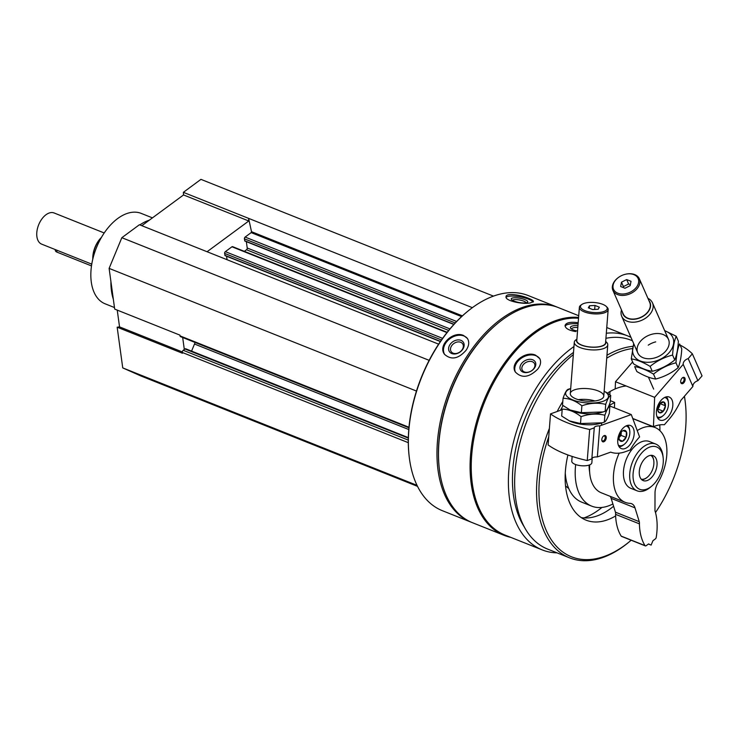 <?xml version="1.0" encoding="UTF-8"?>
<svg xmlns="http://www.w3.org/2000/svg" width="739" height="739" viewBox="0 0 739 739"><rect width="100%" height="100%" fill="white"/><g stroke="black" fill="none" stroke-linecap="round" stroke-linejoin="round"><path stroke-width="1.11" d="M117.242 310.112L119.542 326.887L117.168 327.192L122.739 367.902L140.77 375.911L417.535 486.364M438.633 344.152L139.422 224.73L121.843 237.699L109.113 268.386L114.684 309.087L179.928 335.127L180.039 335.894A1.681 0.998 111.8 0 0 180.51 336.642L408.935 427.798M493.467 296.117L200.943 179.365L183.364 192.334L183.531 194.948L141.823 225.7M408.344 437.636L185.785 348.808A1.681 0.998 111.8 0 0 184.972 348.984L183.217 350.286A1.681 0.998 111.8 0 0 182.311 352.475L182.413 353.233L117.168 327.192M630.958 337.372A115.229 68.376 111.8 0 0 627.633 335.875A115.229 68.376 111.8 0 0 606.313 333.234M573.963 346.545A115.229 68.376 111.8 0 0 510.307 457.727A115.229 68.376 111.8 0 0 542.214 549.908A115.229 68.376 111.8 0 0 557.086 552.864M578.526 318.25A115.229 68.376 111.8 0 0 480.719 412.38A115.229 68.376 111.8 0 0 505.07 535.091L542.214 549.908M578.175 322.694C570.471 321.687 566.102 322.61 565.076 325.474C565.224 328.347 568.771 330.379 575.709 331.571M537.761 369.094C540.625 365.297 541.308 361.824 539.784 358.683L535.655 355.21C525.808 350.369 509.531 362.969 515.305 371.948C521.669 378.562 529.161 377.611 537.761 369.094M557.585 307.295A115.811 68.727 111.8 0 0 556.836 306.981A115.811 68.727 111.8 0 0 450.079 389.074A115.811 68.727 111.8 0 0 470.974 522.113A115.811 68.727 111.8 0 0 471.731 522.408M556.836 306.981L528.228 295.563A115.811 68.727 111.8 0 0 467.242 311.673A115.811 68.727 111.8 0 0 409.24 457.016A115.811 68.727 111.8 0 0 442.365 510.695L470.974 522.113M530.214 302.944L533.438 301.604C533.493 300.727 531.877 299.637 528.579 298.334C520.625 294.852 506.178 292.792 506.049 296.579C504.552 300.773 522.501 304.542 530.214 302.944M466.143 350.184C469.08 345.741 469.496 341.815 467.39 338.425L463.649 335.543C453.303 330.444 437.312 345.446 444.573 354.36C451.28 360.29 458.476 358.895 466.143 350.184M467.242 311.673L466.642 312.172A114.804 68.127 111.8 0 0 409.147 456.249L409.24 457.016M578.72 315.719L558.342 307.581A115.811 68.727 111.8 0 0 497.356 323.7L496.756 324.19A114.804 68.127 111.8 0 0 439.262 468.267L439.354 469.034A115.811 68.727 111.8 0 0 472.48 522.713L504.1 535.332A115.811 68.727 111.8 0 0 510.741 537.355M497.356 323.7A115.811 68.727 111.8 0 0 439.354 469.034M578.591 317.447A115.811 68.727 111.8 0 0 479.796 411.484A115.811 68.727 111.8 0 0 504.1 535.332M573.51 352.411A109.104 64.746 111.8 0 0 524.339 526.999M632.455 340.781L631.041 340.208A112.457 66.732 111.8 0 0 605.915 338.314M573.335 354.618A112.457 66.732 111.8 0 0 515.97 462.983A112.457 66.732 111.8 0 0 547.664 549.105L569.593 557.853A112.457 66.732 111.8 0 0 628.806 542.214L629.804 541.382A110.776 65.734 111.8 0 0 631.161 540.237M655.502 512.524A110.776 65.734 111.8 0 0 685.284 402.358L685.136 401.083A112.457 66.732 111.8 0 0 684.887 399.134A112.457 66.732 111.8 0 0 684.443 396.233M632.935 346.305A112.457 66.732 111.8 0 0 606.95 355.283M562.804 401.462A112.457 66.732 111.8 0 0 557.169 411.503M549.382 428.444A112.457 66.732 111.8 0 0 569.593 557.853M685.284 402.358A110.776 65.734 111.8 0 0 685.044 400.446A110.776 65.734 111.8 0 0 684.388 396.298M632.464 348.559A110.776 65.734 111.8 0 0 606.728 358.175M563.09 405.609A110.776 65.734 111.8 0 0 560.448 410.321M548.726 436.86A110.776 65.734 111.8 0 0 553.65 543.036A110.776 65.734 111.8 0 0 629.804 541.382M626.155 385.98A71.332 42.335 111.8 0 0 607.458 393.102M567.921 454.975A71.332 42.335 111.8 0 0 586.092 520.164A71.332 42.335 111.8 0 0 615.633 515.942M659.909 430.68A71.332 42.335 111.8 0 0 659.761 424.888M565.529 485.745A48.672 28.886 111.8 0 0 568.725 488.433M583.995 517.928A78.888 46.816 111.8 0 0 601.943 507.434M565.28 473.025A56.229 33.366 111.8 0 0 581.648 502.123L591.69 506.132A56.229 33.366 111.8 0 0 612.89 503.961M614.636 402.69A56.229 33.366 111.8 0 0 609.019 405.665M575.663 464.563A56.229 33.366 111.8 0 0 591.69 506.132M581.288 517.614A71.332 42.335 111.8 0 0 613.592 506.252M639.374 474.614A13.431 7.972 -68.2 0 1 643.318 460.508A13.431 7.972 -68.2 0 1 653.147 455.658A13.431 7.972 -68.2 0 1 656.953 461.653A13.431 7.972 -68.2 0 1 653.017 475.75A13.431 7.972 -68.2 0 1 643.189 480.599A13.431 7.972 -68.2 0 1 639.374 474.614M663.095 457.127A22.807 13.533 111.8 0 0 645.267 449.598A22.807 13.533 111.8 0 0 633.369 479.953A22.807 13.533 111.8 0 0 651.724 486.133A22.807 13.533 111.8 0 0 663.142 457.524A22.807 13.533 111.8 0 0 663.095 457.127M663.142 457.524L662.929 455.704A25.181 14.937 111.8 0 0 662.874 455.27A25.181 14.937 111.8 0 0 655.724 444.037A25.181 14.937 111.8 0 0 632.519 461.884A25.181 14.937 111.8 0 0 637.055 490.807A25.181 14.937 111.8 0 0 650.32 487.306L651.724 486.133M506.104 297.318A13.93 3.593 -169.6 0 1 528.44 299.138A13.93 3.593 -169.6 0 1 533.05 302.122M524.884 299.628A8.397 2.162 -169.6 0 1 527.36 302.408A8.397 2.162 -169.6 0 1 519.12 302.51A8.397 2.162 -169.6 0 1 511.453 299.489A8.397 2.162 -169.6 0 1 515.24 297.771A8.397 2.162 -169.6 0 1 524.884 299.628M512.496 300.348A6.937 1.792 -169.6 0 1 516.857 299.646A6.937 1.792 -169.6 0 1 523.702 301.142A6.937 1.792 -169.6 0 1 526.076 302.833M444.656 354.48A13.93 10.448 145.1 0 1 448.194 340.171A13.93 10.448 145.1 0 1 463.963 335.996A13.93 10.448 145.1 0 1 467.482 338.564M460.942 340.346A8.397 6.291 145.1 0 1 459.51 352.411A8.397 6.291 145.1 0 1 448.638 348.069A8.397 6.291 145.1 0 1 460.942 340.346M460.702 342.277A6.937 5.201 145.1 0 1 462.605 343.755A6.937 5.201 145.1 0 1 459.889 351.995A6.937 5.201 145.1 0 1 451.224 351.699A6.937 5.201 145.1 0 1 452.721 344.476A6.937 5.201 145.1 0 1 460.702 342.277M565.104 326.176A13.93 4.508 -172.8 0 1 578.083 323.867M577.529 331.044A8.397 2.716 -172.8 0 1 570.794 328.412A8.397 2.716 -172.8 0 1 577.944 325.668M571.681 329.132A6.937 2.245 -172.8 0 1 571.681 328.975A6.937 2.245 -172.8 0 1 577.806 327.506M515.425 372.151A13.93 10.05 151.5 0 1 520.274 359.006A13.93 10.05 151.5 0 1 535.932 355.718A13.93 10.05 151.5 0 1 539.913 358.923M532.736 359.791A8.397 6.06 151.5 0 1 530.907 371.218A8.397 6.06 151.5 0 1 520.044 366.877A8.397 6.06 151.5 0 1 532.736 359.791M532.376 361.75A6.937 5.007 151.5 0 1 534.473 363.542A6.937 5.007 151.5 0 1 530.759 371.246A6.937 5.007 151.5 0 1 522.279 370.156A6.937 5.007 151.5 0 1 524.45 363.486A6.937 5.007 151.5 0 1 532.376 361.75M417.045 485.357L122.739 367.902M472.369 307.673L183.364 192.334M207.077 251.731L248.775 220.989L248.609 218.365L251.509 231.695L251.158 232.619L245.126 237.071A1.339 0.794 111.8 0 0 244.397 238.826L244.849 241.062L453.838 324.467M246.355 241.662L247.223 247.999A1.339 0.794 111.8 0 1 246.503 249.754L244.341 251.343M447.187 332.301L232.591 246.65A1.339 0.794 111.8 0 0 231.944 246.789L225.349 251.648A1.339 0.794 111.8 0 0 224.619 253.403L225.081 255.639L440.37 341.566M226.587 256.239L227.058 259.712M429.156 360.346L121.843 237.699M416.463 391.051L109.113 268.386M408.778 429.535L194.505 344.023A10.069 5.977 111.8 0 0 195.068 342.453M194.505 344.023L191.567 351.117M182.672 337.501L184.316 349.473M248.775 220.989L183.531 194.948M182.311 351.94L119.542 326.887M152.437 217.876L141.223 213.395A48.672 28.886 111.8 0 0 96.347 247.898A48.672 28.886 111.8 0 0 105.132 303.812L114.471 307.544M110.933 281.716A48.672 28.886 111.8 0 0 111.284 289.272L111.432 290.547A50.354 29.883 111.8 0 0 113.326 299.147M149.324 220.167A50.354 29.883 111.8 0 0 139.865 224.915M111.072 282.741A50.354 29.883 111.8 0 0 111.432 290.547M591.865 458.586A6.041 2.263 -175.5 0 1 597.352 456.924L610.673 452.139A50.354 29.883 111.8 0 0 624.797 451.898L630.173 449.968A47 27.888 111.8 0 1 639.586 436.934L631.291 414.57L599.772 425.886A6.041 2.263 4.5 0 0 594.248 427.705A6.041 2.263 4.5 0 0 594.258 427.863L589.667 429.507A80.569 30.142 4.5 0 1 550.518 413.886L562.167 409.702M601.805 439.945A2.633 1.561 111.8 0 0 602.507 440.915A2.633 1.561 111.8 0 0 604.936 439.049A2.633 1.561 111.8 0 0 604.465 436.028A2.633 1.561 111.8 0 0 603.283 436.241M550.518 413.886L548.098 444.924A80.569 30.142 -175.5 0 0 587.246 460.545L591.837 458.901L594.258 427.863M609.056 405.693L631.291 414.57M601.814 439.483A3.353 1.995 111.8 0 0 601.823 440.25A3.353 1.995 111.8 0 0 604.428 441.432A3.353 1.995 111.8 0 0 606.211 436.961A3.353 1.995 111.8 0 0 603.504 436.038A3.353 1.995 111.8 0 0 601.814 439.483M634.154 434.135A12.424 7.372 -68.2 0 1 621.351 448.61A12.424 7.372 -68.2 0 1 619.106 434.347A12.424 7.372 -68.2 0 1 630.552 425.544A12.424 7.372 -68.2 0 1 634.154 434.135M597.352 456.924L599.772 425.886M587.246 460.545L589.667 429.507M588.336 307.83L589.491 305.77L594.987 305.447L599.338 307.184L598.184 309.244L592.687 309.567L588.336 307.83M602.701 304.32A13.431 5.025 4.5 0 0 581.75 304.533A13.431 5.025 4.5 0 0 593.445 312.514A13.431 5.025 4.5 0 0 606.248 306.436A13.431 5.025 4.5 0 0 602.701 304.32M576.9 339.127L575.921 339.829A16.785 6.281 4.5 0 0 574.295 342.249A16.785 6.281 4.5 0 0 590.544 349.815A16.785 6.281 4.5 0 0 607.763 344.854A16.785 6.281 4.5 0 0 606.543 342.222L605.684 341.363M576.873 339.441A14.725 5.506 4.5 0 0 590.757 347.136A14.725 5.506 4.5 0 0 605.657 341.686M581.75 304.533L580.771 305.244A14.438 5.404 4.5 0 0 579.376 307.313L576.789 340.531A14.438 5.404 4.5 0 0 590.766 347.034A14.438 5.404 4.5 0 0 605.574 342.767L608.16 309.558A14.438 5.404 4.5 0 0 607.107 307.295L606.248 306.436M579.376 307.313A14.438 5.404 4.5 0 0 593.343 313.826A14.438 5.404 4.5 0 0 608.16 309.558M572.143 456.434L571.774 461.201A10.069 3.769 4.5 0 0 581.519 465.746A10.069 3.769 4.5 0 0 591.847 462.771L592.216 458.032M594.683 309.447L594.987 305.447M589.306 308.218L589.491 305.77M619.827 434.384A5.81 3.455 -68.2 0 1 622.035 431.28A5.81 3.455 -68.2 0 1 623.356 430.495L626.478 431.992L626.053 437.368L622.524 441.248L619.411 439.76A5.81 3.455 -68.2 0 1 619.125 438.578A5.81 3.455 -68.2 0 1 619.827 434.384M623.356 430.495A5.81 3.455 -68.2 0 1 626.478 431.992A5.81 3.455 -68.2 0 1 626.053 437.368A5.81 3.455 -68.2 0 1 622.524 441.248A5.81 3.455 -68.2 0 1 619.411 439.76M625.942 425.978A10.411 6.18 -68.2 0 1 629.776 431.031A10.411 6.18 -68.2 0 1 624.566 444.093A10.411 6.18 -68.2 0 1 618.312 445.118M627.587 425.378A11.75 6.974 -68.2 0 1 629.656 430.006L629.776 431.031M624.566 444.093L623.771 444.749A11.75 6.974 -68.2 0 1 619.079 446.689M621.268 432.038A5.034 2.984 -68.2 0 1 621.25 432.675L621.296 432.001M621.25 432.675A5.034 2.984 -68.2 0 1 619.273 437.303L621.037 435.363L621.25 432.675M621.037 435.363L626.053 437.368M623.097 430.643L626.478 431.992M617.813 439.372L622.524 441.248M571.155 421.692A21.486 8.037 4.5 0 0 600.234 423.401L602.202 422.81L580.512 423.549L569.27 420.861A21.486 8.037 4.5 0 0 569.584 421.008A21.486 8.037 4.5 0 0 571.155 421.692M569.584 421.008L561.677 416.039L562.213 409.129C568.67 409.277 574.951 411.78 581.048 416.648C589.149 413.822 597.084 413.35 604.871 415.235C606.71 409.905 608.373 406.93 609.86 406.311L609.324 413.212C607.486 418.542 605.823 421.516 604.336 422.135L602.202 422.81M570.693 388.511L568.051 389.342C566.573 389.943 564.91 392.917 563.053 398.275C569.52 398.413 575.801 400.917 581.889 405.785C589.99 402.958 597.934 402.487 605.721 404.372C607.56 399.042 609.222 396.067 610.71 395.448L610.174 402.349C608.326 407.679 606.664 410.653 605.176 411.272L603.042 411.946L581.353 412.685L570.12 409.997A21.486 8.037 4.5 0 0 572.004 410.829A21.486 8.037 4.5 0 0 601.879 412.279M594.941 400.954A16.785 6.281 4.5 0 0 578.286 399.66M604.871 415.235L604.336 422.135M581.048 416.648L580.512 423.549M570.434 410.145L570.12 409.997A21.486 8.037 4.5 0 0 570.434 410.145A21.486 8.037 4.5 0 0 572.004 410.829A21.486 8.037 4.5 0 0 601.075 412.538L603.042 411.946M570.12 409.997L562.518 405.175L563.053 398.275M570.693 388.575A21.486 8.037 4.5 0 0 572.854 399.965A21.486 8.037 4.5 0 0 598.876 402.385A21.486 8.037 4.5 0 0 607.356 393.675A21.486 8.037 4.5 0 0 604.16 391.18M610.71 395.448L605.943 392.15M575.949 398.857A16.785 6.281 4.5 0 0 602.156 398.598A16.785 6.281 4.5 0 0 587.523 388.612A16.785 6.281 4.5 0 0 571.524 396.215A16.785 6.281 4.5 0 0 575.949 398.857M605.721 404.372L605.176 411.272M581.889 405.785L581.353 412.685M632.63 361.934L615.495 381.73L654.643 397.351L653.442 426.717A47 27.888 111.8 0 1 664.37 424.749L669.238 419.124A50.354 29.883 111.8 0 0 680.831 400.409L692.896 386.469A6.041 4.203 156.3 0 1 697.893 380.696L702.05 375.902L692.351 353.796A80.569 55.988 -23.7 0 0 680.102 345.085M680.684 381.777A2.633 1.561 111.8 0 0 681.395 382.747A2.633 1.561 111.8 0 0 683.51 381.5A2.633 1.561 111.8 0 0 683.944 378.488A2.633 1.561 111.8 0 0 683.344 377.86A2.633 1.561 111.8 0 0 682.162 378.072M610.303 400.649L614.654 402.376L614.423 407.836M609.998 391.55L609.86 394.802M692.351 353.796L688.203 358.591A6.041 4.203 -23.7 0 0 683.196 364.364L654.643 397.351M684.914 378.202A3.353 1.995 111.8 0 0 682.383 377.869A3.353 1.995 111.8 0 0 680.702 382.081A3.353 1.995 111.8 0 0 683.566 383.051A3.353 1.995 111.8 0 0 684.914 378.202M657.183 417.156A12.424 7.372 -68.2 0 1 659.206 402.921A12.424 7.372 -68.2 0 1 669.211 397.037A12.424 7.372 -68.2 0 1 671.455 411.3A12.424 7.372 -68.2 0 1 660.001 420.112A12.424 7.372 -68.2 0 1 657.183 417.156M683.196 364.364L692.896 386.469M688.203 358.591L697.893 380.696M615.495 381.73L615.199 388.926M632.732 418.459L653.442 426.717M631.023 281.3L630.182 285.642L625 288.256L620.649 286.52L621.49 282.178L626.672 279.564L631.023 281.3M617.804 293.189A13.431 9.33 -23.7 0 0 638.043 284.441A13.431 9.33 -23.7 0 0 625.37 274.271A13.431 9.33 -23.7 0 0 619.06 277.042A13.431 9.33 -23.7 0 0 617.804 293.189M621.49 309.927A16.785 11.667 -23.7 0 0 621.73 316.329A16.785 11.667 -23.7 0 0 627.06 321.179A16.785 11.667 -23.7 0 0 646.117 317.798A16.785 11.667 -23.7 0 0 652.472 302.842A16.785 11.667 -23.7 0 0 647.927 298.334M622.469 312.172A14.725 10.235 -23.7 0 0 627.697 318.398A14.725 10.235 -23.7 0 0 645.535 314.565A14.725 10.235 -23.7 0 0 648.907 300.579M619.06 277.042L618.839 277.19A14.438 10.032 -23.7 0 0 612.908 290.372L623.282 314.029A14.438 10.032 -23.7 0 0 627.873 318.204A14.438 10.032 -23.7 0 0 644.26 315.294A14.438 10.032 -23.7 0 0 649.72 302.427L639.346 278.779A14.438 10.032 -23.7 0 0 625.628 274.206L625.37 274.271M612.908 290.372A14.438 10.032 -23.7 0 0 617.499 294.547A14.438 10.032 -23.7 0 0 633.886 291.637A14.438 10.032 -23.7 0 0 639.346 278.779M623.245 287.554L623.43 286.603L621.49 282.178M623.43 286.603L628.612 283.988L626.672 279.564M628.612 283.988L630.367 284.691M657.738 409.406L659.345 406.496A5.034 2.984 -68.2 0 0 659.918 403.54A5.81 3.455 -68.2 0 1 660.694 402.783A5.81 3.455 -68.2 0 1 663.77 401.979A5.81 3.455 -68.2 0 1 665.451 405.803A5.81 3.455 -68.2 0 1 663.28 411.198A5.81 3.455 -68.2 0 1 659.428 412.759A5.81 3.455 -68.2 0 1 657.775 410.08A5.81 3.455 -68.2 0 1 657.747 408.935A5.81 3.455 -68.2 0 1 659.918 403.54L663.77 401.979L665.451 405.803L663.28 411.198L659.428 412.759L658.043 410.708M664.601 397.48A10.411 6.18 -68.2 0 1 667.825 400.178A10.411 6.18 -68.2 0 1 668.435 402.524A10.411 6.18 -68.2 0 1 663.225 415.586A10.411 6.18 -68.2 0 1 656.962 416.611M666.245 396.871A11.75 6.974 -68.2 0 1 667.622 398.848A11.75 6.974 -68.2 0 1 668.315 401.499L668.435 402.524M663.225 415.586L662.43 416.251A11.75 6.974 -68.2 0 1 657.738 418.182M657.747 409A5.034 2.984 -68.2 0 0 659.345 406.496L660.186 403.245M658.255 409.194L663.28 411.198M660.426 403.799L665.451 405.803M681.774 348.882C681.303 356.826 680.092 363.108 678.134 367.717C671.409 373.167 663.918 376.936 655.669 379.033C650.126 378.211 643.854 375.708 636.833 371.523L634.681 366.609C640.214 367.431 646.496 369.934 653.516 374.119C660.241 368.678 667.733 364.909 675.982 362.803C676.453 354.859 677.663 348.586 679.612 343.968L681.774 348.882M655.705 341.88A16.785 11.667 -23.7 0 0 648.251 345.15M653.516 374.119L655.669 379.033M675.982 362.803L678.134 367.717M676.222 336.236L678.374 341.15C677.912 349.085 676.693 355.367 674.744 359.985C668.019 365.426 660.527 369.195 652.278 371.301C646.736 370.479 640.454 367.967 633.443 363.782L631.282 358.868C636.824 359.69 643.106 362.193 650.117 366.387C656.842 360.937 664.333 357.168 672.592 355.071C673.053 347.127 674.264 340.845 676.222 336.236L664.638 330.592M634.016 344.346A21.486 14.928 -23.7 0 0 633.979 355.792A21.486 14.928 -23.7 0 0 665.322 356.17A21.486 14.928 -23.7 0 0 665.987 331.294A21.486 14.928 -23.7 0 0 664.758 330.86M633.674 343.552L631.282 358.868M663.169 334.545A16.785 11.667 -23.7 0 0 637.877 345.482A16.785 11.667 -23.7 0 0 653.71 358.193A16.785 11.667 -23.7 0 0 661.608 354.729A16.785 11.667 -23.7 0 0 663.169 334.545M650.117 366.387L652.278 371.301M672.592 355.071L674.744 359.985M104.217 232.97L54.113 212.971A16.785 9.958 111.8 0 0 38.64 224.868A16.785 9.958 111.8 0 0 41.67 244.147L91.775 264.146M101.446 237.385A19.306 11.454 111.8 0 0 92.809 259.038M101.345 237.579A20.138 11.953 111.8 0 0 92.855 258.826M653.793 460.813A13.431 7.972 111.8 0 0 653.775 460.6A13.431 7.972 111.8 0 0 653.747 460.369A13.431 7.972 111.8 0 0 651.419 455.316M641.701 479.666A13.431 7.972 111.8 0 0 647.05 477.449A13.431 7.972 111.8 0 0 647.207 477.32M641.24 479.186A12.886 7.649 111.8 0 0 647.364 477.191A12.886 7.649 111.8 0 0 653.821 461.007A12.886 7.649 111.8 0 0 653.793 460.785A12.886 7.649 111.8 0 0 650.754 455.344M55.176 249.542L55.286 250.392A5.034 2.799 -7.8 0 0 56.977 252.138L91.497 265.911M637.24 430.606A40.285 23.907 111.8 0 1 655.068 427.512A40.285 23.907 111.8 0 1 657.987 482.715A13.431 7.972 111.8 0 0 655.013 493.107L654.966 510.104A5.034 2.984 111.8 0 0 655.382 512.09A53.707 31.869 111.8 0 1 656.232 537.345A1.681 0.998 111.8 0 1 655.336 538.934L652.934 540.708L651.114 545.086L648.436 544.015M645.008 545.613L621.176 536.098A53.707 31.869 111.8 0 1 615.578 514.344L639.42 523.859A53.707 31.869 111.8 0 0 645.008 545.613A1.681 0.998 111.8 0 0 645.332 545.89A1.681 0.998 111.8 0 0 646.145 545.715L648.537 543.941L651.114 545.086M621.176 536.098A1.681 0.998 111.8 0 0 621.49 536.375L645.332 545.89M639.42 523.859A5.034 2.984 111.8 0 0 639.263 521.688L615.43 512.173A5.034 2.984 111.8 0 1 615.578 514.344M639.263 521.688L634.995 507.869L611.153 498.354L615.43 512.173M634.995 507.869A13.431 7.972 111.8 0 0 631.577 503.693A13.431 7.972 111.8 0 0 629.988 503.361A40.285 23.907 111.8 0 1 625.203 502.335L601.361 492.821A40.285 23.907 111.8 0 1 589.704 464.849M611.153 498.354A13.431 7.972 111.8 0 0 610.266 496.377M619.18 453.146A40.285 23.907 111.8 0 0 625.203 502.335M655.724 444.037L649.47 441.543A25.181 14.937 111.8 0 0 631.041 450.642A25.181 14.937 111.8 0 0 623.651 477.08A25.181 14.937 111.8 0 0 630.801 488.313L637.055 490.807M589.648 472.138A35.25 20.914 -68.2 0 1 589.122 465.062M408.297 442.67L182.311 352.475M462.411 315.867L251.509 231.695M461.598 316.606L251.158 232.619M456.637 321.483L245.126 237.071M455.224 322.961L244.397 238.826M453.986 324.301L244.664 240.757M449.949 328.91L247.223 247.999M448.684 330.444L246.503 249.754M446.947 332.596L231.944 246.789M442.606 338.36L225.349 251.648M441.479 339.958L224.619 253.403M440.49 341.39L224.887 255.343M408.981 427.262L180.039 335.894M408.325 438.125L184.972 348.984M408.297 440.111L183.217 350.286M56.709 250.151L56.977 252.138M606.756 327.543L627.633 335.875M601.509 425.258L601.685 422.967M603.772 396.178L607.763 344.854M570.305 393.573L574.295 342.249M668.509 339.395L652.472 302.842M653.655 389.102L648.417 377.167M637.766 352.882L621.73 316.329M655.068 427.512L632.796 418.625"/></g></svg>
